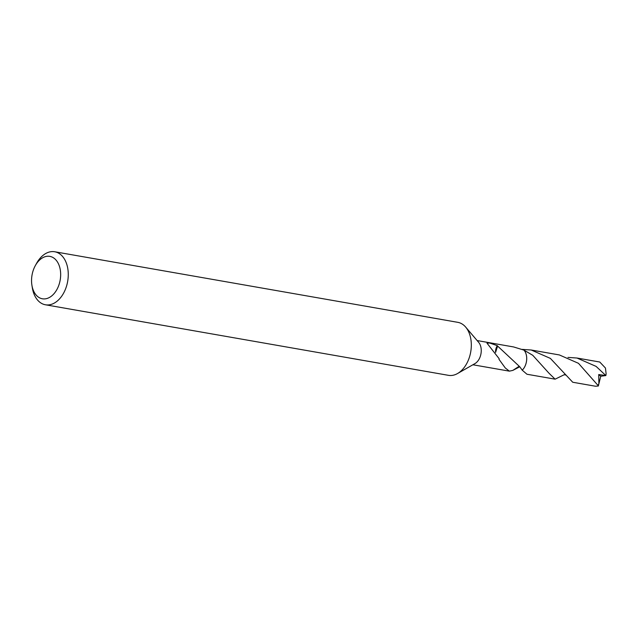 <?xml version="1.0" encoding="UTF-8"?>
<svg xmlns="http://www.w3.org/2000/svg" width="638" height="638" viewBox="0 0 638 638"><rect width="100%" height="100%" fill="white"/><g stroke="black" fill="none" stroke-linecap="round" stroke-linejoin="round"><path stroke-width="0.96" d="M35.313 265.631L36.581 263.334A26.908 17.864 99.9 0 1 43.272 255.176A26.908 17.864 99.9 0 1 54.716 251.763L457.757 322.326A26.908 17.864 99.9 0 1 465.676 327.095A26.908 17.864 99.9 0 1 459.918 371.922A26.908 17.864 99.9 0 1 457.542 373.533A26.908 17.864 99.9 0 1 448.482 375.335L45.434 304.781A26.908 17.864 99.9 0 1 32.315 287.73L31.9 285.146A21.525 14.291 99.9 0 1 35.313 265.631A21.525 14.291 99.9 0 1 40.672 259.1A21.525 14.291 99.9 0 1 59.613 266.883A21.525 14.291 99.9 0 1 51.542 296.056A21.525 14.291 99.9 0 1 31.9 285.146M465.676 327.095L478.675 342.375A12.289 8.158 99.9 0 1 476.044 362.847A12.289 8.158 99.9 0 1 474.959 363.58L457.542 373.533M54.716 251.763A26.908 17.864 99.9 0 1 68.234 272.849A26.908 17.864 99.9 0 1 56.87 301.367A26.908 17.864 99.9 0 1 45.434 304.781M519.755 366.762L512.84 370.391L509.363 371.149L505.272 367.959L498.98 359.29A12.289 8.158 -80.1 0 0 499.147 358.716L486.985 343.156L489.641 343.021L497.297 345.66A12.289 8.158 99.9 0 1 497.592 346.043L519.763 366.762L522.219 370.184A12.297 8.166 99.9 0 0 523.957 350.126A12.289 8.158 99.9 0 1 522.211 370.168M564.263 374.697L555.116 379.171L548.935 373.166L532.762 355.302L523.965 350.118L513.598 346.944L477.128 340.556M497.297 345.66A8.19 5.439 -80.1 0 0 495.511 352.232M495.614 352.375L497.592 346.043M512.84 370.391L512.832 370.383A12.297 8.166 99.9 0 1 512.832 370.383L512.832 370.383A12.305 8.174 99.9 0 1 512.824 370.391L518.455 366.73M567.995 357.408L576.983 358.03L596.123 366.403L605.869 375.567L600.749 376.245L598.731 374.554L598.875 383.837L597.926 385.328L578.483 363.317L559.366 354.943L531.223 350.007L550.379 358.397L572.741 382.25L595.533 386.237L598.332 386.006M576.983 358.03L599.768 362.025L605.454 368.038L606.1 373.629A12.289 8.158 99.9 0 1 605.869 375.567M523.965 350.118A12.305 8.174 99.9 0 1 526.119 354.146A12.305 8.174 99.9 0 1 522.227 370.184L526.972 374.251L555.116 379.171M598.707 384.515L598.34 386.014L597.926 385.328M522.227 349.393L531.223 350.007M605.773 375.535L598.731 374.554M600.749 376.245L598.875 383.837M509.363 371.149L472.886 364.769M518.622 366.611L519.787 366.866M565.715 375.024L564.167 374.729"/></g></svg>
